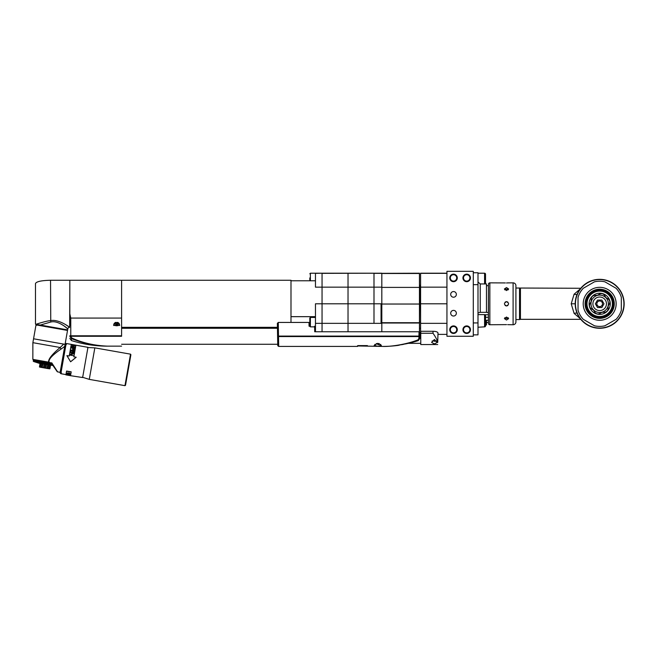 <?xml version="1.0" encoding="UTF-8"?>
<svg xmlns="http://www.w3.org/2000/svg" width="657" height="657" viewBox="0 0 657 657"><rect width="100%" height="100%" fill="white"/><g stroke="black" fill="none" stroke-linecap="round" stroke-linejoin="round"><path stroke-width="0.99" d="M290.994 322.431L290.994 280.268L121.594 280.268L121.594 336.269C121.594 349.007 121.594 349.007 121.594 336.269L70.775 336.269L70.775 318.078L69.831 313.816L69.831 280.268L69.65 327.326C70.283 327.744 58.982 318.842 50.54 320.641C46.499 320.862 37.408 323.835 35.946 324.295L37.761 323.729M121.594 328.27L277.451 328.27L277.435 327.326L121.594 327.326L121.594 280.268L50.54 280.268C41.391 280.465 36.373 281.566 35.478 283.561L35.478 324.032L36.652 325.305M69.831 280.268L69.831 313.816M69.831 291.092L69.831 289.918L69.831 291.092M69.831 336.327L70.775 336.343L71.687 337.92L71.408 338.569L69.831 336.327C69.831 339.061 69.831 339.061 69.831 336.327L69.831 335.793L121.594 335.793M69.831 325.215A0.756 0.756 0 0 1 69.831 325.256L69.831 282.354A0.756 0.756 0 0 1 69.831 282.379M71.687 337.92C82.207 342.823 94.14 345.566 107.477 346.149L99.749 345.746M107.477 346.149C95.166 346.14 83.143 344.268 71.408 340.548L71.408 338.569C82.215 343.053 94.238 345.582 107.477 346.149L121.594 346.149M118.055 322.513L119.714 325.445L113.595 325.445L115.246 322.513L118.055 322.513M115.788 325.675A3.055 1.708 0 0 1 113.71 324.501M117.513 325.675A3.055 1.708 180 0 0 119.59 324.501M117.529 322.382A1.413 0.788 0 0 1 117.693 322.464L118.597 323.014A2.636 1.47 0 0 1 119.287 324.008A2.636 1.47 0 0 1 119.278 324.147M115.772 322.382A1.413 0.788 180 0 0 115.607 322.464L114.704 323.014A2.636 1.47 180 0 0 114.014 324.008A2.636 1.47 180 0 0 114.031 324.147M118.597 323.014A2.636 1.47 0 0 0 116.65 322.538A2.636 1.47 180 0 0 114.704 323.014M114.014 324.279A2.636 1.47 180 0 1 116.65 322.809A2.636 1.47 0 0 1 119.287 324.279A2.636 1.47 0 0 1 116.65 325.757A2.636 1.47 180 0 1 114.014 324.279L114.014 324.008M117.422 324.681L117.973 324.279L117.422 323.876L117.447 324.788L116.314 324.903L116.314 323.967L117.422 323.917M115.525 324.131L117.422 323.704M116.314 324.903L115.525 324.427M115.87 323.917L116.314 323.967M64.025 325.888L67.794 328.878C68.353 329.321 58.383 319.943 50.761 322.029L40.291 325.059L35.946 324.295M65.429 324.501L69.305 327.079M37.194 324.517L36.554 324.402M69.65 327.326A1.881 1.881 130.7 0 0 67.794 328.878L67.622 329.88L40.291 325.059M38.196 324.689L40.2 325.043M32.85 359.371L48.667 362.155C48.051 359.363 51.878 354.476 60.148 347.487L63.754 344.104L65.068 344.342L67.523 330.438L36.012 324.878L33.556 338.782L63.754 344.104L60.148 347.487L32.875 342.675L32.85 359.371L33.491 359.987L51.591 363.173M47.501 363.945L47.756 362.5L47.238 362.409L46.721 363.797L47.55 363.945L48.667 362.155L51.985 363.247L51.336 363.132L50.655 364.495L50.54 362.993L49.891 364.364L50.146 362.919L49.891 364.364L49.094 364.216L49.226 362.763L48.429 362.615L48.289 364.077L48.552 362.639M38.549 360.874L38.779 362.401L39.034 360.964L39.477 362.524L39.732 361.087M37.671 360.726L37.047 360.611L36.858 361.678L37.465 362.171L37.72 360.734M37.4 362.155L37.121 360.627M36.455 360.504L35.913 360.414L35.782 361.867L36.316 361.966L36.57 360.529M36.25 361.95L36.053 360.438M35.421 360.323L34.977 360.25L34.788 361.317L35.338 361.793L35.593 360.356L35.782 361.867M64.616 346.453L61.29 348.924C52.149 355.182 48.109 359.642 49.152 362.319L49.078 362.73M51.714 362.771L57.635 371.887A0.756 0.756 143.6 0 1 57.019 371.016M56.995 370.975L55.96 369.382M49.916 368.799L50.515 365.374L49.916 368.799L39.436 366.951L40.02 367.173L39.445 366.951L40.044 363.526L39.436 366.951M49.916 365.267L49.291 368.807L49.907 368.799L48.043 368.593L40.02 367.173L40.644 363.633M48.076 364.947L47.468 368.363L48.043 368.593L48.667 365.054M47.715 364.881L47.115 368.306M45.481 364.487L44.881 367.912M45.07 364.413L44.471 367.838M42.836 364.019L42.237 367.444M42.483 363.962L41.884 367.378L41.26 367.394L41.884 363.855M40.849 363.674L40.249 367.091M49.71 365.235L49.103 368.651L48.043 368.593L49.103 368.651M45.9 368.207L46.524 364.668M43.411 367.772L44.035 364.233M49.291 368.807L49.907 368.799M57.11 371.517L52.954 365.514L39.716 363.469L33.474 361.457L33.564 359.995L33.926 361.539L33.737 360.028L33.745 361.506M52.585 364.454L51.386 364.627L51.542 363.452M48.955 362.713L48.314 364.085M46.721 363.797L46.704 362.311L45.85 363.65L45.842 362.163L45.021 363.502L44.676 361.958L44.191 363.362L44.134 361.859L43.362 363.214L43.288 361.711L42.549 363.066L42.147 361.514L41.752 362.927L41.342 361.366L40.972 362.787L40.841 361.284L40.217 362.656L39.781 361.095L39.477 362.524M38.599 360.882L39.042 360.964L38.779 362.401M38.106 362.278L37.728 361.835L38.344 360.841L38.106 362.278L38.714 362.385M36.866 362.064L36.48 361.613L37.047 360.611M34.92 361.728L34.722 360.2L34.558 361.662L34.361 360.135L34.246 361.605L33.868 361.153L33.959 360.069L33.926 361.539M51.928 364.011L51.451 364.627M48.363 364.085L49.094 364.216L49.365 362.787L49.168 364.224M48.084 362.557L47.55 362.467L47.468 363.929M35.133 360.274L35.273 361.777M33.564 359.995L33.729 361.506M33.458 359.979L33.22 361.038M57.143 371.575L51.328 363.132L50.655 364.495M44.988 362.015L45.53 362.106L45.021 363.502M41.703 362.91L40.989 362.787L40.841 361.284L41.342 361.366M50.712 364.504L51.377 364.619L51.583 363.51M46.68 363.797L46.934 362.352M45.85 363.65L46.105 362.212M44.191 363.362L44.446 361.917M43.362 363.214L43.617 361.769M42.549 363.066L42.804 361.629M42.5 363.05L41.777 362.927L42.007 361.49M40.217 362.656L40.471 361.219M65.068 344.342L33.556 338.782L32.875 342.675M65.667 343.677L60.436 373.34L60.058 372.79L65.117 344.063L66.127 343.759M130.521 354.156L124.961 385.667L125.512 385.289L130.899 354.706L130.521 354.156L94.838 347.865L89.278 379.376L82.215 377.175M65.946 374.597L66.579 371.033L65.946 374.597L60.846 373.693L66.176 343.48L87.956 347.323L82.634 377.537L70.521 375.689L70.636 375.024M66.521 374.983L69.979 375.41L65.914 374.876L66.029 374.211M66.579 371.033L71.211 371.846L70.578 375.41M69.946 351.938L71.178 345.024L69.231 355.995L66.899 355.634L70.127 360.997M71.178 345.024L75.785 345.837L73.863 356.808M75.785 345.837L73.847 356.808L76.171 357.268L70.595 361.793L66.94 355.593M71.211 371.846L70.521 375.689L69.946 375.59M66.554 371.254L71.153 372.067M69.502 375.508L66.957 375.057M69.19 375.172L70.118 374.613L66.686 374.014L69.19 375.172L69.749 374.547M70.274 373.685L68.985 374.203L69.798 373.866L69.215 372.905L70.274 373.685L69.396 373.989M69.174 373.135L67.548 372.954L67.293 373.554L66.85 373.094L67.252 373.817L68.985 374.203M66.85 373.086L69.215 372.905M69.724 374.695L68.632 374.498L69.207 375.081M67.581 373.669L69.01 374.038M70.077 374.843L69.461 374.925M68.73 374.794L68.18 374.506M67.786 372.921L67.293 373.16M69.979 351.799L69.24 355.995M76.146 357.211L71.276 361.227M70.414 352.899L73.88 353.261L73.806 353.696L73.904 353.129L70.48 352.53L73.403 353.433L70.02 355.108L73.444 355.716M73.806 353.696L70.603 354.796M73.403 353.433L70.127 354.509L70.02 355.108M70.562 352.037L70.997 352.111L71.309 350.37L72.475 350.575L72.213 352.078L72.648 352.152L72.911 350.649L73.863 350.813L73.551 352.563L73.986 352.645L74.356 350.567L70.931 349.959L70.562 352.037L70.899 350.132L74.323 350.739L73.986 352.645M73.338 349.943L74.43 349.705L74.75 348.333L71.326 347.734L72.804 348.267L72.681 349.401L73.338 349.943M74.98 347.044L73.641 347.783L71.498 346.74L72.442 346.067L74.98 347.044M73.083 349.261L74.044 349.787L73.091 349.614L73.239 348.35L74.34 348.538L74.175 349.458M74.487 347.266L74.364 346.682L72.779 346.296L72.089 346.387L72.106 347.126L74.348 347.635L72.27 347.471L71.933 346.814M72.442 350.739L72.213 352.078M72.886 350.822L72.648 352.152M73.83 350.986L73.551 352.563M71.276 350.534L70.997 352.111M71.276 348.005L74.709 348.547L74.545 349.467M72.771 348.481L72.656 349.138M74.225 346.641L74.923 347.339M71.498 346.74L72.401 346.321M315.467 331.752L315.467 323.343L322.053 323.343L322.053 331.752L322.053 323.343L348.029 323.343L348.029 331.752L348.029 303.797L348.029 323.343L373.997 323.343L373.997 273.213L348.029 273.213L348.029 303.797L348.029 273.213L322.053 273.213L322.053 323.343L322.053 273.345L381.816 273.213M381.816 331.752L381.816 323.343L373.997 323.343L373.997 273.345L381.816 273.345L381.816 287.158L315.467 287.158L315.467 273.213L322.053 273.213L315.467 273.345M309.817 318.013L309.817 326.291L309.817 318.013L310.383 317.446L310.383 326.858L315.467 326.858L315.467 303.797L381.816 303.797L381.816 287.158M309.817 323.499L309.02 323.499M315.467 280.777L290.994 280.777L290.994 316.666L315.467 316.666M309.817 280.268L309.817 277.919M446.941 334.388L437.997 334.388L437.997 332.976C437.71 332.031 436.297 331.473 433.76 331.284L420.587 331.284L420.587 273.213L446.941 273.213M420.587 285.072L419.453 285.45M420.587 322.53L420.209 285.45M419.453 322.152L420.209 322.152M381.816 323.343L381.816 303.797M437.997 332.976L437.718 342.428C437.431 340.425 435.862 337.361 433.012 333.255L420.776 333.255L420.776 331.284M420.587 323.343L446.941 323.343M420.587 273.345L446.941 273.345M419.453 331.81L419.453 273.213L381.06 273.345M419.453 322.727L381.06 322.727L381.06 303.797M434.417 343.907L437.242 342.428L434.417 339.497L431.6 342.428L434.417 343.907M437.718 344.547L420.776 344.547L420.776 333.255M437.661 341.878L437.513 341.287M436.207 338.429L435.977 338.01M433.907 343.882L433.423 343.841M434.417 341.254L436.733 341.254L434.417 341.254M419.453 328.286L420.587 328.286M408.276 343.34L420.776 343.34M309.817 326.2L309.061 326.2L308.995 322.431L278.281 322.431L278.691 346.428L278.535 336.548L418.928 336.548L418.903 338.404L417.975 339.858C407.874 343.964 391.671 346.781 382.473 346.428C391.744 346.773 408.087 344.046 418.263 340.359L417.975 339.858M278.675 345.204L278.667 344.687M377.767 343.348L381.372 345.401L377.767 346.305L374.153 345.401L377.767 343.348M357.531 345.746L357.999 345.607L357.531 345.738M367.419 345.607L357.999 345.607M314.629 326.2L314.711 331.752L419.018 331.752L419.946 332.22L419.88 336.097L419.946 332.22M405.435 343.948C396.196 345.796 396.196 345.796 405.435 343.948A118.72 118.572 -90 0 0 418.254 340.622L419.831 338.495L419.872 336.565L418.928 336.548L419.018 331.752M278.281 322.431L277.361 323.392L277.697 342.305M277.706 342.732L277.714 343.537M277.451 328.27L277.435 327.342M418.903 338.404L419.839 338.199L418.254 340.622M419.839 338.199L419.88 336.097L418.936 336.08L277.583 336.097L277.361 323.392M403.636 344.309L401.706 344.695M399.3 345.171L398.84 345.262M398.282 345.221L391.712 346.017M379.179 344.547L377.767 344.547M473.286 336.269L473.286 271.333L446.941 271.333L446.941 336.269L473.286 336.269M450.324 329.683A3.203 3.203 0 0 0 453.527 332.877A3.203 3.203 0 0 0 456.722 329.683A3.203 3.203 0 0 0 453.527 326.48A3.203 3.203 0 0 0 450.324 329.683M450.324 277.919A3.203 3.203 0 0 0 453.527 281.114A3.203 3.203 0 0 0 456.722 277.919A3.203 3.203 0 0 0 453.527 274.716A3.203 3.203 0 0 0 450.324 277.919M463.497 329.683A3.203 3.203 0 0 0 466.7 332.877A3.203 3.203 0 0 0 469.903 329.683A3.203 3.203 0 0 0 466.7 326.48A3.203 3.203 0 0 0 463.497 329.683M463.497 277.919A3.203 3.203 0 0 0 466.7 281.114A3.203 3.203 0 0 0 469.903 277.919A3.203 3.203 0 0 0 466.7 274.716A3.203 3.203 0 0 0 463.497 277.919M456.352 294.385A2.825 2.825 0 0 0 453.527 291.56A2.825 2.825 0 0 0 450.702 294.385A2.825 2.825 0 0 0 453.527 297.21A2.825 2.825 0 0 0 456.352 294.385M456.352 313.208A2.825 2.825 0 0 0 453.527 310.383A2.825 2.825 0 0 0 450.702 313.208A2.825 2.825 0 0 0 453.527 316.033A2.825 2.825 0 0 0 456.352 313.208M457.288 329.683A3.761 3.761 0 0 1 453.527 333.444A3.761 3.761 0 0 1 449.758 329.683A3.761 3.761 0 0 1 453.527 325.913A3.761 3.761 0 0 1 457.288 329.683M457.288 277.919A3.761 3.761 0 0 1 453.527 281.681A3.761 3.761 0 0 1 449.758 277.919A3.761 3.761 0 0 1 453.527 274.15A3.761 3.761 0 0 1 457.288 277.919M470.461 329.683A3.761 3.761 0 0 1 466.7 333.444A3.761 3.761 0 0 1 462.939 329.683A3.761 3.761 0 0 1 466.7 325.913A3.761 3.761 0 0 1 470.461 329.683M470.461 277.919A3.761 3.761 0 0 1 466.7 281.681A3.761 3.761 0 0 1 462.939 277.919A3.761 3.761 0 0 1 466.7 274.15A3.761 3.761 0 0 1 470.461 277.919M485.523 323.178L486.467 323.178L486.467 324.977L485.523 324.977L485.523 325.913A0.944 0.944 0 0 1 484.579 326.858L477.992 327.235M477.992 312.978L480.251 312.33L486.467 312.33L486.467 283.947L480.251 283.947L477.992 282.009M486.467 312.33L488.348 312.633L488.438 284.267L488.438 321.051M488.438 312.428L488.348 321.051L488.348 320.312L486.467 320.312L486.467 323.178M486.467 285.68L488.348 285.68M473.286 322.924L477.992 322.924L477.992 334.856L473.286 334.856M477.992 322.924L477.992 272.745L473.286 272.745M473.286 284.67L477.992 284.67M477.992 273.213L484.579 273.213L484.579 283.947M485.523 283.947L485.523 274.15A0.944 0.944 0 0 0 484.579 273.213M477.992 314.621L484.579 314.621A0.944 0.944 0 0 1 485.523 315.565L485.523 324.977M485.523 325.913A0.944 0.944 0 0 1 484.579 326.858L484.579 314.621M485.523 319.105L485.523 317.479M485.523 324L485.523 322.365M580.772 288.267L519.531 288.037L519.531 319.565L515.917 319.565M580.772 319.327L520.443 319.327L520.443 288.267M580.197 318.596L574.095 313.381L571.212 303.797L574.095 294.213L580.197 288.998M624.15 304.232L624.15 303.797A24.465 24.465 0 0 1 599.685 328.27A24.465 24.465 0 0 1 575.212 303.797L575.22 304.24M598.281 328.229L598.699 328.245M599.184 328.262L599.751 328.27M575.212 303.362L575.212 303.797L571.212 303.797M624.15 303.353L624.15 303.797A24.465 24.465 0 0 0 599.685 279.332A24.465 24.465 0 0 0 575.212 303.797M601.081 279.373L600.662 279.348M600.178 279.332L599.611 279.332M616.094 319.318A22.584 22.584 0 0 0 621.325 310.252L621.325 297.35A22.584 22.584 0 0 0 616.094 288.275L604.916 281.828A22.584 22.584 0 0 0 594.445 281.828L583.268 288.275A22.584 22.584 0 0 0 578.037 297.35L578.037 310.252A22.584 22.584 0 0 0 583.268 319.318L594.445 325.773A22.584 22.584 0 0 0 604.916 325.773L616.094 319.318M599.685 320.271A16.466 16.466 0 0 0 616.151 303.797A16.466 16.466 0 0 0 599.685 287.331A16.466 16.466 0 0 0 583.211 303.797A16.466 16.466 0 0 0 599.685 320.271M599.685 328.032A24.235 24.235 0 0 0 623.912 303.797A24.235 24.235 0 0 0 599.685 279.562A24.235 24.235 0 0 0 575.45 303.797A24.235 24.235 0 0 0 599.685 328.032M599.685 306.622A2.825 2.825 0 0 1 596.86 303.797A2.825 2.825 0 0 1 599.685 300.972A2.825 2.825 0 0 1 602.502 303.797A2.825 2.825 0 0 1 599.685 306.622M612.39 303.797A12.705 12.705 0 0 1 599.685 316.502A12.705 12.705 0 0 1 586.972 303.797A12.705 12.705 0 0 1 599.685 291.092A12.705 12.705 0 0 1 612.39 303.797M610.271 303.797A10.586 10.586 0 0 1 599.685 314.383A10.586 10.586 0 0 1 589.091 303.797A10.586 10.586 0 0 1 599.685 293.211A10.586 10.586 0 0 1 610.271 303.797M613.326 303.797L613.318 304.29L613.326 303.797A13.649 13.649 0 0 1 599.685 317.446A13.649 13.649 0 0 1 586.036 303.797A13.649 13.649 0 0 1 599.685 290.156A13.649 13.649 0 0 1 613.326 303.797L613.318 303.304M585.568 303.797A14.117 14.117 0 0 1 599.685 289.68A14.117 14.117 0 0 1 613.794 303.797A14.117 14.117 0 0 1 599.685 317.914A14.117 14.117 0 0 1 585.568 303.797M608.333 304.758L608.275 305.185L608.333 304.758M599.685 312.502A8.705 8.705 0 0 0 608.39 303.797A8.705 8.705 0 0 0 599.685 295.092A8.705 8.705 0 0 0 590.971 303.797A8.705 8.705 0 0 0 599.685 312.502M608.333 302.836L608.275 302.417L608.333 302.836M608.078 309.242A3.761 3.761 0 0 1 607.865 309.948M607.52 310.589A3.761 3.761 0 0 1 607.06 311.155M605.844 311.976A3.761 3.761 0 0 1 605.13 312.19M604.383 312.272L601.952 312.272L599.841 313.488L601.952 312.272L604.383 312.272C606.69 312.034 607.939 310.786 608.152 308.503L608.152 306.072L609.368 303.961A3.761 3.761 0 0 0 609.409 303.887M595.135 312.716A3.761 3.761 0 0 0 595.677 313.225M596.31 313.611A3.761 3.761 0 0 0 596.72 313.783M596.999 313.865A3.761 3.761 0 0 0 597.722 313.98M598.453 313.956A3.761 3.761 0 0 0 599.168 313.791M593.476 309.997L594.7 312.108L593.476 309.997L591.374 308.782L593.476 309.997M609.368 303.961L609.458 303.797C610.287 301.735 609.803 300.077 607.988 298.812L605.885 297.596L604.662 295.486C603.315 293.613 601.598 293.153 599.521 294.106L597.41 295.33L594.979 295.33C592.68 295.56 591.423 296.816 591.21 299.091L591.21 301.53L589.994 303.641A3.761 3.761 0 0 0 589.953 303.706M589.493 305.382A3.761 3.761 0 0 0 589.551 306.195M589.781 306.975A3.761 3.761 0 0 0 590.709 308.297M594.232 295.404A3.761 3.761 0 0 0 593.517 295.617M592.302 296.438A3.761 3.761 0 0 0 591.842 297.005M591.497 297.654A3.761 3.761 0 0 0 591.284 298.352M604.226 294.878A3.761 3.761 0 0 0 603.684 294.377M603.052 293.983A3.761 3.761 0 0 0 602.641 293.819M602.362 293.728A3.761 3.761 0 0 0 601.64 293.613M600.909 293.638A3.761 3.761 0 0 0 600.194 293.802M589.994 303.641L589.904 303.797C589.074 305.858 589.567 307.517 591.374 308.782M594.7 312.108C596.047 313.98 597.763 314.44 599.841 313.488M604.662 295.486L605.885 297.596L607.988 298.812M594.979 295.33L597.41 295.33L599.521 294.106M591.21 301.53L591.21 299.091M614.27 303.797A14.585 14.585 0 0 0 599.685 289.211A14.585 14.585 0 0 0 585.091 303.797A14.585 14.585 0 0 0 599.685 318.382A14.585 14.585 0 0 0 614.27 303.797M488.438 323.187L488.438 284.407M515.917 285.68A2.825 2.825 0 0 0 513.101 282.855L513.101 324.739A2.825 2.825 0 0 0 515.917 321.914L515.917 285.68M488.438 284.267A1.413 1.413 0 0 1 489.851 282.855L505.332 282.929M508.28 282.888L513.101 282.855M507.689 324.665L513.101 324.739M506.514 324.632L489.851 324.739A1.413 1.413 180 0 1 488.438 323.326M508.625 282.855L506.514 282.962M506.005 301.744A2.119 2.119 0 0 1 506.514 301.678C503.779 303.091 503.779 304.503 506.514 305.916C509.241 304.503 509.241 303.091 506.514 301.678A2.119 2.119 0 0 1 507.015 301.744M506.514 287.569L504.395 288.99L506.514 290.566L508.625 288.99L506.514 287.569M506.514 317.035L504.395 318.604L506.514 320.025L508.625 318.604L506.514 317.035M508.28 317.758A2.119 1.495 0 0 1 506.514 318.44A2.119 1.495 0 0 1 504.74 317.758M507.491 301.924A2.119 2.119 0 0 1 507.91 302.212M507.91 305.382A2.119 2.119 0 0 1 507.491 305.677M507.015 305.858A2.119 2.119 0 0 1 506.005 305.858M505.529 305.677A2.119 2.119 0 0 1 505.11 305.382M505.11 302.212A2.119 2.119 0 0 1 505.529 301.924M504.74 289.836A2.119 1.495 180 0 1 506.514 289.154A2.119 1.495 180 0 1 508.28 289.836M592.901 303.797A6.775 6.775 0 0 1 599.685 297.021A6.775 6.775 0 0 1 606.46 303.797A6.775 6.775 0 0 1 599.685 310.572A6.775 6.775 0 0 1 592.901 303.797M597.525 300.06L595.365 303.797L597.525 307.542L601.845 307.542L603.997 303.797L601.845 300.06L597.525 300.06M599.685 297.021C601.196 297.136 601.196 297.136 599.685 297.021C601.196 297.136 601.196 297.136 599.685 297.021C601.196 297.136 601.196 297.136 599.685 297.021C601.196 297.136 601.196 297.136 599.685 297.021C598.166 297.136 598.166 297.136 599.685 297.021C598.166 297.136 598.166 297.136 599.685 297.021C597.862 297.186 597.862 297.186 599.685 297.021C601.5 297.186 601.5 297.186 599.685 297.021L600.013 297.03M603.997 303.797L601.845 307.542M70.775 336.343L69.831 336.269M121.594 318.078L70.775 318.078M117.439 324.615L117.439 323.942M116.987 324.903L116.987 323.967M115.854 324.615L115.854 323.942M50.54 280.268L50.761 322.029M37.901 325.018L67.293 329.822M60.148 347.487A1.881 1.043 -131.6 0 0 61.29 348.924M49.948 364.364L50.638 364.487M47.55 363.945L48.289 364.077M45.891 363.65L46.647 363.781M45.054 363.502L45.809 363.633M44.224 363.354L44.98 363.485M43.395 363.214L44.142 363.346M42.582 363.066L43.321 363.198M40.225 362.648L40.915 362.771M39.486 362.524L40.151 362.639M38.779 362.393L39.42 362.508M37.465 362.163L38.04 362.262M36.299 361.958L36.8 362.048M35.314 361.785L35.733 361.859M310.383 280.777L310.383 273.213L309.817 273.78M446.941 303.797L420.587 303.797M446.941 287.158L420.587 287.158M419.453 273.484L381.816 273.484M381.816 287.396L419.453 287.396M381.06 304.035L419.453 304.035M381.816 323.022L419.453 323.022M433.012 331.284L433.012 333.255M436.716 340.983L432.125 340.983M278.535 336.548L277.591 336.565L277.78 345.73L278.691 346.428L357.531 346.428L357.917 345.96L382.473 346.428A118.892 118.892 0 0 0 398.282 345.377M379.27 343.611L376.256 343.611M480.251 312.33L480.251 283.947M488.348 317.298L485.523 317.298M488.348 314.728L485.022 314.728M577.117 313.266A4.706 2.71 -26 0 0 574.095 313.381M577.117 294.336A4.706 2.71 26 0 1 574.095 294.213M489.851 282.855L489.851 324.739M71.408 340.548L69.831 338.396M115.87 323.704L115.87 324.681M47.238 362.409L46.704 362.311M46.384 362.262L45.842 362.163M44.676 361.958L44.134 361.859M43.822 361.81L43.288 361.711M42.976 361.654L42.459 361.564M42.147 361.514L41.637 361.424M40.545 361.227L40.061 361.145M39.781 361.095L39.313 361.013M38.344 360.841L37.917 360.767M60.132 372.33L57.635 371.887M60.896 373.422L60.436 373.34M61.388 372.79L60.953 373.094M66.373 344.523L66.07 344.087M124.961 385.667L89.278 379.376M87.447 347.52L94.838 347.865M121.594 344.268L277.73 344.268M315.467 327.326L314.646 327.326M310.383 273.213L315.467 273.213M310.383 326.858L309.817 326.291M310.383 317.446L315.467 317.446M380.666 344.375L380.116 344.547M374.86 344.375L375.41 344.547M486.467 322.53L488.348 322.53M520.443 319.327L519.531 319.565M519.531 288.037L515.917 288.037"/></g></svg>
